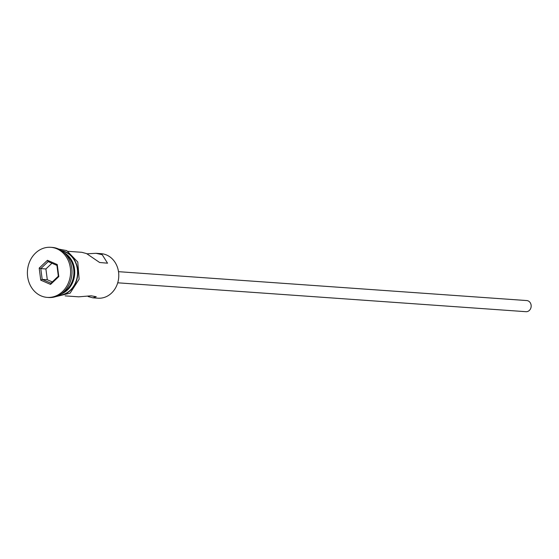 <?xml version="1.0" encoding="UTF-8"?>
<svg xmlns="http://www.w3.org/2000/svg" width="559" height="559" viewBox="0 0 559 559"><rect width="100%" height="100%" fill="white"/><g stroke="black" fill="none" stroke-linecap="round" stroke-linejoin="round"><path stroke-width="0.84" d="M88.133 296.543L92.871 297.828L98 298.192A22.318 19.188 -86 0 0 118.284 280.52A22.318 19.188 -86 0 0 106.615 255.009A22.318 19.188 -86 0 0 101.151 253.667L96.022 253.304L87.078 253.814M118.501 271.674L526.767 300.56A5.583 4.8 94 0 1 528.136 300.896A5.583 4.8 94 0 1 531.05 307.275A5.583 4.8 94 0 1 525.977 311.691L117.718 282.805M68.289 251.34L81.845 252.305L86.582 253.59L99.621 262.492L107.545 263.191L102.213 254.701L96.022 253.304M62.587 292.881A22.318 19.188 -86 0 0 73.823 274.106A22.318 19.188 -86 0 0 65.34 253.947M47.222 297.395L48.647 297.5A25.106 21.591 -86 0 0 71.461 277.62A25.106 21.591 -86 0 0 58.339 248.916A25.106 21.591 -86 0 0 52.19 247.406L50.771 247.309A25.106 21.591 -86 0 0 27.95 267.188A25.106 21.591 -86 0 0 41.073 295.886A25.106 21.591 -86 0 0 47.222 297.395A25.106 21.591 -86 0 0 70.043 277.516A25.106 21.591 -86 0 0 56.913 248.818A25.106 21.591 -86 0 0 50.771 247.309M92.871 297.828L96.253 296.731L91.145 295.802L78.693 296.829L65.137 295.872M58.947 295.292A22.318 19.188 -86 0 0 77.296 276.377A22.318 19.188 -86 0 0 65.417 252.095A22.318 19.188 -86 0 0 62.077 251.047M61.022 294.048A22.318 19.188 -86 0 0 74.675 274.169A22.318 19.188 -86 0 0 63.957 252.57M39.193 268.11L47.438 260.291L57.242 264.533L58.8 276.593L50.555 284.412L40.751 280.171L39.193 268.11L40.793 268.599L42.184 279.388L50.96 283.182L58.332 276.188L56.941 265.399L48.172 261.605L40.793 268.599L45.908 268.963L47.298 279.752L42.184 279.388L40.751 280.171M47.298 279.752L52.294 281.911M51.945 263.24L45.908 268.963M50.96 283.182L50.555 284.412M58.332 276.188L58.8 276.593M56.941 265.399L57.242 264.533M47.438 260.291L48.172 261.605M58.346 295.592A22.598 19.432 -86 0 0 77.477 276.775A22.598 19.432 -86 0 0 65.501 251.836A22.598 19.432 -86 0 0 61.525 250.656M58.758 249.104L66.766 250.607L77.785 262.038L79.126 279.172L70.12 293.154L55.383 296.745"/></g></svg>
